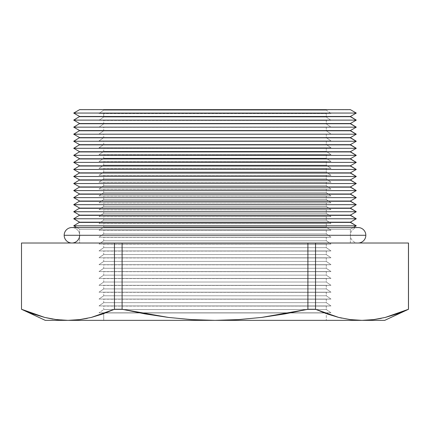 <?xml version="1.0" encoding="UTF-8"?>
<svg xmlns="http://www.w3.org/2000/svg" width="430" height="430" viewBox="0 0 430 430"><rect width="100%" height="100%" fill="white"/><g stroke="black" fill="none" stroke-linecap="round" stroke-linejoin="round"><path stroke-width="0.32" stroke-dasharray="2.15 1.61" d="M103.711 110.139L326.289 110.139L330.987 113.423L99.013 113.423L103.711 110.139L103.711 109.795L326.289 109.795L326.289 110.139L103.711 110.139L326.289 110.139L326.289 109.795L215 109.795L350.359 109.795L79.641 109.645L350.359 109.645L103.711 109.795L326.289 109.795L103.711 109.795L103.711 110.139L99.013 113.423L330.987 113.423L99.013 113.423L326.289 113.563L326.289 117.014L330.987 120.298L99.013 120.298L103.711 117.014L326.289 117.014L103.711 117.014L103.711 113.563L103.711 117.014L326.289 117.014L326.289 113.563L103.711 113.563L330.987 113.423L99.013 113.423L330.987 113.423L326.289 110.139L103.711 110.139M326.289 120.438L99.013 120.298L330.987 120.298L326.289 120.438L326.289 123.888L330.987 127.178L99.013 127.178L103.711 123.888L326.289 123.888L103.711 123.888L103.711 120.438L326.289 120.438L103.711 120.438L103.711 123.888L326.289 123.888L326.289 120.438L330.987 120.298L99.013 120.298L326.289 120.438M326.289 127.312L99.013 127.178L330.987 127.178L326.289 127.312L326.289 130.763L330.987 134.053L99.013 134.053L103.711 130.763L326.289 130.763L103.711 130.763L103.711 127.312L326.289 127.312L103.711 127.312L103.711 130.763L326.289 130.763L326.289 127.312L330.987 127.178L99.013 127.178L326.289 127.312M326.289 134.187L99.013 134.053L330.987 134.053L326.289 134.187L326.289 137.638L330.987 140.927L99.013 140.927L103.711 137.638L326.289 137.638L103.711 137.638L103.711 134.187L326.289 134.187L103.711 134.187L103.711 137.638L326.289 137.638L326.289 134.187L330.987 134.053L99.013 134.053L326.289 134.187M326.289 141.067L99.013 140.927L330.987 140.927L326.289 141.067L326.289 144.512L330.987 147.802L99.013 147.802L103.711 144.512L326.289 144.512L103.711 144.512L103.711 141.067L326.289 141.067L103.711 141.067L103.711 144.512L326.289 144.512L326.289 141.067L330.987 140.927L99.013 140.927L326.289 141.067M326.289 147.941L99.013 147.802L330.987 147.802L326.289 147.941L326.289 151.392L330.987 154.676L99.013 154.676L103.711 151.392L326.289 151.392L103.711 151.392L103.711 147.941L326.289 147.941L103.711 147.941L103.711 151.392L326.289 151.392L326.289 147.941L330.987 147.802L99.013 147.802L326.289 147.941M326.289 154.816L99.013 154.676L330.987 154.676L326.289 154.816L326.289 158.267L330.987 161.551L99.013 161.551L103.711 158.267L326.289 158.267L103.711 158.267L103.711 154.816L326.289 154.816L103.711 154.816L103.711 158.267L326.289 158.267L326.289 154.816L330.987 154.676L99.013 154.676L326.289 154.816M326.289 161.691L99.013 161.551L330.987 161.551L326.289 161.691L326.289 165.142L330.987 168.426L99.013 168.426L103.711 165.142L326.289 165.142L103.711 165.142L103.711 161.691L326.289 161.691L103.711 161.691L103.711 165.142L326.289 165.142L326.289 161.691L330.987 161.551L99.013 161.551L326.289 161.691M326.289 168.565L99.013 168.426L330.987 168.426L326.289 168.565L326.289 172.016L330.987 175.306L99.013 175.306L103.711 172.016L326.289 172.016L103.711 172.016L103.711 168.565L326.289 168.565L103.711 168.565L103.711 172.016L326.289 172.016L326.289 168.565L330.987 168.426L99.013 168.426L326.289 168.565M326.289 175.44L99.013 175.306L330.987 175.306L326.289 175.44L326.289 178.891L330.987 182.18L99.013 182.18L103.711 178.891L326.289 178.891L103.711 178.891L103.711 175.44L326.289 175.44L103.711 175.44L103.711 178.891L326.289 178.891L326.289 175.44L330.987 175.306L99.013 175.306L326.289 175.44M326.289 182.32L99.013 182.18L330.987 182.18L326.289 182.32L326.289 185.765L330.987 189.055L99.013 189.055L103.711 185.765L326.289 185.765L103.711 185.765L103.711 182.32L326.289 182.32L103.711 182.32L103.711 185.765L326.289 185.765L326.289 182.32L330.987 182.18L99.013 182.18L326.289 182.32M326.289 189.195L99.013 189.055L330.987 189.055L326.289 189.195L326.289 192.64L330.987 195.929L99.013 195.929L103.711 192.64L326.289 192.64L103.711 192.64L103.711 189.195L326.289 189.195L103.711 189.195L103.711 192.64L326.289 192.64L326.289 189.195L330.987 189.055L99.013 189.055L326.289 189.195M326.289 196.069L99.013 195.929L330.987 195.929L326.289 196.069L326.289 199.52L330.987 202.804L99.013 202.804L103.711 199.52L326.289 199.52L103.711 199.52L103.711 196.069L326.289 196.069L103.711 196.069L103.711 199.52L326.289 199.52L326.289 196.069L330.987 195.929L99.013 195.929L326.289 196.069M326.289 202.944L99.013 202.804L330.987 202.804L326.289 202.944L326.289 206.395L330.987 209.679L99.013 209.679L103.711 206.395L326.289 206.395L103.711 206.395L103.711 202.944L326.289 202.944L103.711 202.944L103.711 206.395L326.289 206.395L326.289 202.944L330.987 202.804L99.013 202.804L326.289 202.944M326.289 209.819L99.013 209.679L330.987 209.679L326.289 209.819L326.289 213.269L330.987 216.559L99.013 216.559L103.711 213.269L326.289 213.269L103.711 213.269L103.711 209.819L326.289 209.819L103.711 209.819L103.711 213.269L326.289 213.269L326.289 209.819L330.987 209.679L99.013 209.679L326.289 209.819M326.289 216.693L99.013 216.559L330.987 216.559L326.289 216.693L326.289 220.144L330.987 223.433L99.013 223.433L103.711 220.144L326.289 220.144L103.711 220.144L103.711 216.693L326.289 216.693L103.711 216.693L103.711 220.144L326.289 220.144L326.289 216.693L330.987 216.559L99.013 216.559L326.289 216.693M326.289 223.568L99.013 223.433L330.987 223.433L326.289 223.568L326.289 227.018L330.987 230.308L99.013 230.308L103.711 227.018L326.289 227.018L103.711 227.018L103.711 223.568L326.289 223.568L103.711 223.568L103.711 227.018L326.289 227.018L326.289 223.568L330.987 223.433L99.013 223.433L326.289 223.568M326.289 230.448L99.013 230.308L330.987 230.308L326.289 230.448L326.289 233.893L330.987 237.183L99.013 237.183L103.711 233.893L326.289 233.893L103.711 233.893L103.711 230.448L326.289 230.448L103.711 230.448L103.711 233.893L326.289 233.893L326.289 230.448L330.987 230.308L99.013 230.308L326.289 230.448M326.289 237.322L99.013 237.183L330.987 237.183L326.289 237.322L326.289 240.773L330.987 244.057L99.013 244.057L103.711 240.773L326.289 240.773L103.711 240.773L103.711 237.322L326.289 237.322L103.711 237.322L103.711 240.773L326.289 240.773L326.289 237.322L330.987 237.183L99.013 237.183L326.289 237.322M326.289 244.197L99.013 244.057L330.987 244.057L326.289 244.197L326.289 247.648L330.987 250.932L99.013 250.932L103.711 247.648L326.289 247.648L103.711 247.648L103.711 244.197L326.289 244.197L103.711 244.197L103.711 247.648L326.289 247.648L326.289 244.197L330.987 244.057L99.013 244.057L326.289 244.197M326.289 251.072L99.013 250.932L330.987 250.932L326.289 251.072L326.289 254.522L330.987 257.806L99.013 257.806L103.711 254.522L326.289 254.522L103.711 254.522L103.711 251.072L326.289 251.072L103.711 251.072L103.711 254.522L326.289 254.522L326.289 251.072L330.987 250.932L99.013 250.932L326.289 251.072M326.289 257.946L99.013 257.806L330.987 257.806L326.289 257.946L326.289 261.397L330.987 264.686L99.013 264.686L103.711 261.397L326.289 261.397L103.711 261.397L103.711 257.946L326.289 257.946L103.711 257.946L103.711 261.397L326.289 261.397L326.289 257.946L330.987 257.806L99.013 257.806L326.289 257.946M326.289 264.821L99.013 264.686L330.987 264.686L326.289 264.821L326.289 268.272L330.987 271.561L99.013 271.561L103.711 268.272L326.289 268.272L103.711 268.272L103.711 264.821L326.289 264.821L103.711 264.821L103.711 268.272L326.289 268.272L326.289 264.821L330.987 264.686L99.013 264.686L326.289 264.821M326.289 271.695L99.013 271.561L330.987 271.561L326.289 271.695L326.289 275.146L330.987 278.436L99.013 278.436L103.711 275.146L326.289 275.146L103.711 275.146L103.711 271.695L326.289 271.695L103.711 271.695L103.711 275.146L326.289 275.146L326.289 271.695L330.987 271.561L99.013 271.561L326.289 271.695M326.289 278.575L99.013 278.436L330.987 278.436L326.289 278.575L326.289 282.021L330.987 285.31L99.013 285.31L103.711 282.021L326.289 282.021L103.711 282.021L103.711 278.575L326.289 278.575L103.711 278.575L103.711 282.021L326.289 282.021L326.289 278.575L330.987 278.436L99.013 278.436L326.289 278.575M326.289 285.45L99.013 285.31L330.987 285.31L326.289 285.45L326.289 288.901L330.987 292.185L99.013 292.185L103.711 288.901L326.289 288.901L103.711 288.901L103.711 285.45L326.289 285.45L103.711 285.45L103.711 288.901L326.289 288.901L326.289 285.45L330.987 285.31L99.013 285.31L326.289 285.45M326.289 292.325L99.013 292.185L330.987 292.185L326.289 292.325L326.289 295.775L330.987 299.06L99.013 299.06L103.711 295.775L326.289 295.775L103.711 295.775L103.711 292.325L326.289 292.325L103.711 292.325L103.711 295.775L326.289 295.775L326.289 292.325L330.987 292.185L99.013 292.185L326.289 292.325M326.289 299.199L99.013 299.06L330.987 299.06L326.289 299.199L326.289 302.65L330.987 305.934L99.013 305.934L103.711 302.65L326.289 302.65L103.711 302.65L103.711 299.199L326.289 299.199L103.711 299.199L103.711 302.65L326.289 302.65L326.289 299.199L330.987 299.06L99.013 299.06L326.289 299.199M326.289 306.074L99.013 305.934L330.987 305.934L326.289 306.074L326.289 309.525L330.987 312.814L99.013 312.814L103.711 309.525L326.289 309.525L103.711 309.525L103.711 306.074L326.289 306.074L103.711 306.074L103.711 309.525L326.289 309.525L326.289 306.074L330.987 305.934L99.013 305.934L326.289 306.074M76.696 227.54L79.641 229.238L350.359 229.238L353.304 227.54L350.359 229.238L79.641 229.238L79.641 243.009L350.359 243.009L350.359 229.238L350.359 243.009L79.641 243.009L79.641 229.238L350.359 229.238L79.641 229.238L76.696 227.54M326.289 312.949L99.013 312.814L330.987 312.814L326.289 312.949L326.289 320.355L103.711 320.355L103.711 312.949L326.289 312.949L103.711 312.949L103.711 320.355L384.737 320.355L103.711 320.355L214.989 320.355L191.71 319.614L168.442 317.431L122.093 309.272L114.455 309.272L114.455 243.009L122.093 243.009L122.093 309.272L122.093 243.009L315.545 243.009L315.545 309.272L307.907 309.272L307.907 243.009L307.907 309.272L261.623 317.426L238.301 319.614L215 320.355L326.289 320.355L326.289 312.949L330.987 312.814L324.075 312.814L330.987 312.814L326.289 309.525L103.711 309.525L99.013 312.814L326.289 312.949M21.548 243.009L21.5 309.272L21.548 243.009L114.455 243.009L114.455 309.272L103.711 313.631L114.455 309.272L122.093 309.272L145.195 313.921L168.442 317.431L191.71 319.614L215 320.355L68.004 320.355L215 320.355L238.301 319.614L261.623 317.426L284.923 313.9L307.907 309.272L315.545 309.272L315.545 243.009L408.452 243.009L408.452 309.272L408.452 243.009L21.548 243.009M52.885 319.108L68.004 320.355L79.674 319.608L68.004 320.355L45.263 320.355L68.004 320.355L56.384 319.619L44.72 317.431L21.548 309.272L33.083 313.916M385.162 317.458L381.372 318.318M373.67 319.608L361.995 320.355L373.67 319.608M338.727 317.437L350.375 319.619L341.656 318.114M327.079 313.916L338.711 317.431L315.545 309.272L326.289 313.637M91.267 317.437L87.381 318.318M79.641 123.528L350.359 123.528L79.641 123.528M350.359 123.738L79.641 123.738L350.359 123.738M79.641 130.575L350.359 130.575L79.641 130.575M350.359 130.784L79.641 130.784L350.359 130.784M79.641 137.621L350.359 137.621L79.641 137.621M350.359 137.831L79.641 137.831L350.359 137.831M79.641 144.668L350.359 144.668L79.641 144.668M350.359 144.883L79.641 144.883L350.359 144.883M79.641 151.715L350.359 151.715L79.641 151.715M350.359 151.93L79.641 151.93L350.359 151.93M79.641 158.761L350.359 158.761L79.641 158.761M350.359 158.976L79.641 158.976L350.359 158.976M79.641 165.808L350.359 165.808L79.641 165.808M350.359 166.023L79.641 166.023L350.359 166.023M79.641 172.86L350.359 172.86L79.641 172.86M350.359 173.07L79.641 173.07L350.359 173.07M79.641 179.907L350.359 179.907L79.641 179.907M350.359 180.116L79.641 180.116L350.359 180.116M79.641 186.953L350.359 186.953L79.641 186.953M350.359 187.163L79.641 187.163L350.359 187.163M79.641 194L350.359 194L79.641 194M350.359 194.209L79.641 194.209L350.359 194.209M79.641 201.047L350.359 201.047L79.641 201.047M350.359 201.261L79.641 201.261L350.359 201.261M79.641 208.093L350.359 208.093L79.641 208.093M350.359 208.308L79.641 208.308L350.359 208.308M79.641 215.14L350.359 215.14L79.641 215.14M350.359 215.355L79.641 215.355L350.359 215.355M79.641 222.186L350.359 222.186L79.641 222.186M350.359 222.401L79.641 222.401L350.359 222.401M350.359 243.009L79.641 243.009L350.359 243.009M79.641 116.482L350.359 116.482L79.641 116.482M350.359 116.691L79.641 116.691L350.359 116.691M79.641 109.795L350.359 109.645L79.641 109.795M324.069 312.814L105.931 312.814L324.069 312.814M105.925 312.814L99.013 312.814L105.925 312.814M73.724 225.82L356.276 225.82L73.724 225.82M73.724 218.773L356.276 218.773L73.724 218.773M73.724 211.727L356.276 211.727L73.724 211.727M73.724 204.675L356.276 204.675L73.724 204.675M73.724 197.628L356.276 197.628L73.724 197.628M73.724 190.581L356.276 190.581L73.724 190.581M73.724 183.535L356.276 183.535L73.724 183.535M73.724 176.488L356.276 176.488L73.724 176.488M73.724 169.441L356.276 169.441L73.724 169.441M73.724 162.395L356.276 162.395L73.724 162.395M73.724 155.343L356.276 155.343L73.724 155.343M73.724 148.296L356.276 148.296L73.724 148.296M73.724 141.25L356.276 141.25L73.724 141.25M73.724 134.203L356.276 134.203L73.724 134.203M73.724 127.156L356.276 127.156L73.724 127.156M73.724 120.11L356.276 120.11L73.724 120.11M73.724 113.063L356.276 113.063L73.724 113.063M103.711 302.65L99.013 305.934L330.987 305.934L326.289 302.65L103.711 302.65M103.711 295.775L99.013 299.06L330.987 299.06L326.289 295.775L103.711 295.775M103.711 288.901L99.013 292.185L330.987 292.185L326.289 288.901L103.711 288.901M103.711 282.021L99.013 285.31L330.987 285.31L326.289 282.021L103.711 282.021M103.711 275.146L99.013 278.436L330.987 278.436L326.289 275.146L103.711 275.146M103.711 268.272L99.013 271.561L330.987 271.561L326.289 268.272L103.711 268.272M103.711 261.397L99.013 264.686L330.987 264.686L326.289 261.397L103.711 261.397M103.711 254.522L99.013 257.806L330.987 257.806L326.289 254.522L103.711 254.522M103.711 247.648L99.013 250.932L330.987 250.932L326.289 247.648L103.711 247.648M103.711 240.773L99.013 244.057L330.987 244.057L326.289 240.773L103.711 240.773M103.711 233.893L99.013 237.183L330.987 237.183L326.289 233.893L103.711 233.893M103.711 227.018L99.013 230.308L330.987 230.308L326.289 227.018L103.711 227.018M103.711 220.144L99.013 223.433L330.987 223.433L326.289 220.144L103.711 220.144M103.711 213.269L99.013 216.559L330.987 216.559L326.289 213.269L103.711 213.269M103.711 206.395L99.013 209.679L330.987 209.679L326.289 206.395L103.711 206.395M103.711 199.52L99.013 202.804L330.987 202.804L326.289 199.52L103.711 199.52M103.711 192.64L99.013 195.929L330.987 195.929L326.289 192.64L103.711 192.64M103.711 185.765L99.013 189.055L330.987 189.055L326.289 185.765L103.711 185.765M103.711 178.891L99.013 182.18L330.987 182.18L326.289 178.891L103.711 178.891M103.711 172.016L99.013 175.306L330.987 175.306L326.289 172.016L103.711 172.016M103.711 165.142L99.013 168.426L330.987 168.426L326.289 165.142L103.711 165.142M103.711 158.267L99.013 161.551L330.987 161.551L326.289 158.267L103.711 158.267M103.711 151.392L99.013 154.676L330.987 154.676L326.289 151.392L103.711 151.392M103.711 144.512L99.013 147.802L330.987 147.802L326.289 144.512L103.711 144.512M103.711 137.638L99.013 140.927L330.987 140.927L326.289 137.638L103.711 137.638M103.711 130.763L99.013 134.053L330.987 134.053L326.289 130.763L103.711 130.763M103.711 123.888L99.013 127.178L330.987 127.178L326.289 123.888L103.711 123.888M103.711 117.014L99.013 120.298L330.987 120.298L326.289 117.014L103.711 117.014M33.76 314.158L44.72 317.431M396.89 313.927L403.453 311.417M64.172 235.275L365.828 235.275L64.172 235.275M71.907 243.009L358.093 243.009A7.735 7.735 0 0 1 350.359 235.275L79.641 235.275L350.359 235.275A7.735 7.735 0 0 0 358.093 243.009L71.907 243.009A7.735 7.735 0 0 0 79.641 235.275A7.735 7.735 0 0 0 71.907 227.54A7.735 7.735 0 0 1 79.641 235.275L350.359 235.275L79.641 235.275M358.093 227.54A7.735 7.735 0 0 0 350.359 235.275A7.735 7.735 0 0 1 358.093 227.54L71.907 227.54"/><path stroke-width="0.64" d="M373.616 319.619L361.995 320.355L384.737 320.355L408.452 309.272L396.917 313.916L385.28 317.431L373.616 319.619L385.28 317.431L408.5 309.272L384.737 320.355L45.263 320.355L68.004 320.355L79.625 319.619L91.289 317.431L114.455 309.272L122.093 309.272L122.093 243.009L114.455 243.009L114.455 309.272L114.455 243.009L21.5 243.009L21.5 309.272L21.5 243.009L122.093 243.009L122.093 309.272L168.442 317.431L191.71 319.614L215 320.355L238.301 319.614L261.623 317.426L307.907 309.272L315.545 309.272L315.545 243.009L307.907 243.009L307.907 309.272L307.907 243.009L122.093 243.009L315.545 243.009L315.545 309.272L338.695 317.426L350.326 319.608L361.995 320.355L373.616 319.619M356.276 113.063L350.359 109.645L79.641 109.645L73.724 113.063L356.276 113.063L73.724 113.063L79.641 116.482L350.359 116.482L356.276 113.063L350.359 116.482L79.641 116.482L73.724 120.11L356.276 120.11L350.359 116.691L79.641 116.691L350.359 116.482L356.276 120.11L73.724 120.11L79.641 123.528L350.359 123.528L356.276 120.11L350.359 123.528L79.641 123.528L73.724 127.156L356.276 127.156L350.359 123.738L79.641 123.738L350.359 123.528L356.276 127.156L73.724 127.156L79.641 130.575L350.359 130.575L356.276 127.156L350.359 130.575L79.641 130.575L73.724 134.203L356.276 134.203L350.359 130.784L79.641 130.784L350.359 130.575L356.276 134.203L73.724 134.203L79.641 137.621L350.359 137.621L356.276 134.203L350.359 137.621L79.641 137.621L73.724 141.25L356.276 141.25L350.359 137.831L79.641 137.831L350.359 137.621L356.276 141.25L73.724 141.25L79.641 144.668L350.359 144.668L356.276 141.25L350.359 144.668L79.641 144.668L73.724 148.296L356.276 148.296L350.359 144.883L79.641 144.883L350.359 144.668L356.276 148.296L73.724 148.296L79.641 151.715L350.359 151.715L356.276 148.296L350.359 151.715L79.641 151.715L73.724 155.343L356.276 155.343L350.359 151.93L79.641 151.93L350.359 151.715L356.276 155.343L73.724 155.343L79.641 158.761L350.359 158.761L356.276 155.343L350.359 158.761L79.641 158.761L73.724 162.395L356.276 162.395L350.359 158.976L79.641 158.976L350.359 158.761L356.276 162.395L73.724 162.395L79.641 165.808L350.359 165.808L356.276 162.395L350.359 165.808L79.641 165.808L73.724 169.441L356.276 169.441L350.359 166.023L79.641 166.023L350.359 165.808L356.276 169.441L73.724 169.441L79.641 172.86L350.359 172.86L356.276 169.441L350.359 172.86L79.641 172.86L73.724 176.488L356.276 176.488L350.359 173.07L79.641 173.07L350.359 172.86L356.276 176.488L73.724 176.488L79.641 179.907L350.359 179.907L356.276 176.488L350.359 179.907L79.641 179.907L73.724 183.535L356.276 183.535L350.359 180.116L79.641 180.116L350.359 179.907L356.276 183.535L73.724 183.535L79.641 186.953L350.359 186.953L356.276 183.535L350.359 186.953L79.641 186.953L73.724 190.581L356.276 190.581L350.359 187.163L79.641 187.163L350.359 186.953L356.276 190.581L73.724 190.581L79.641 194L350.359 194L356.276 190.581L350.359 194L79.641 194L73.724 197.628L356.276 197.628L350.359 194.209L79.641 194.209L350.359 194L356.276 197.628L73.724 197.628L79.641 201.047L350.359 201.047L356.276 197.628L350.359 201.047L79.641 201.047L73.724 204.675L356.276 204.675L350.359 201.261L79.641 201.261L350.359 201.047L356.276 204.675L73.724 204.675L79.641 208.093L350.359 208.093L356.276 204.675L350.359 208.093L79.641 208.093L73.724 211.727L356.276 211.727L350.359 208.308L79.641 208.308L350.359 208.093L356.276 211.727L73.724 211.727L79.641 215.14L350.359 215.14L356.276 211.727L350.359 215.14L79.641 215.14L73.724 218.773L356.276 218.773L350.359 215.355L79.641 215.355L350.359 215.14L356.276 218.773L73.724 218.773L79.641 222.186L350.359 222.186L356.276 218.773L350.359 222.186L79.641 222.186L73.724 225.82L356.276 225.82L350.359 222.401L79.641 222.401L350.359 222.186L356.276 225.82L73.724 225.82L76.696 227.54L73.724 225.82L79.641 222.186L73.724 218.773L79.641 215.14L73.724 211.727L79.641 208.093L73.724 204.675L79.641 201.047L73.724 197.628L79.641 194L73.724 190.581L79.641 186.953L73.724 183.535L79.641 179.907L73.724 176.488L79.641 172.86L73.724 169.441L79.641 165.808L73.724 162.395L79.641 158.761L73.724 155.343L79.641 151.715L73.724 148.296L79.641 144.668L73.724 141.25L79.641 137.621L73.724 134.203L79.641 130.575L73.724 127.156L79.641 123.528L73.724 120.11L79.641 116.482L73.724 113.063L79.641 109.645L350.359 109.645L356.276 113.063M353.304 227.54L356.276 225.82L353.304 227.54M326.289 313.631L315.545 309.272L307.907 309.272L284.923 313.9L261.623 317.426L238.301 319.614L214.989 320.355L361.995 320.355L350.375 319.619L361.995 320.355L350.326 319.608L338.695 317.426L327.101 313.927M87.381 318.318L79.641 319.614L68.004 320.355L56.33 319.608L44.704 317.426L33.11 313.927L21.548 309.272L44.704 317.426L56.33 319.608L68.004 320.355L215 320.355L191.71 319.614L168.442 317.431L145.195 313.921L122.093 309.272L114.455 309.272L102.92 313.916L91.289 317.431L102.899 313.927L91.316 317.426M408.452 243.009L408.452 309.272L408.452 243.009L315.545 243.009L408.452 243.009M408.382 309.304L385.296 317.426L396.89 313.927M381.372 318.318L373.632 319.614M341.656 318.114L338.727 317.437M79.647 319.614L91.305 317.426L79.625 319.619M44.72 317.431L52.885 319.108M33.083 313.916L33.76 314.158M403.453 311.417L408.452 309.272M373.67 319.608L385.296 317.426M79.641 235.275A7.735 7.735 0 0 1 71.907 243.009A7.735 7.735 0 0 1 64.172 235.275A7.735 7.735 0 0 0 71.907 243.009M365.828 235.275A7.735 7.735 0 0 1 358.093 243.009A7.735 7.735 0 0 0 365.828 235.275L64.172 235.275L365.828 235.275A7.735 7.735 0 0 0 358.093 227.54A7.735 7.735 0 0 1 365.828 235.275M71.907 227.54A7.735 7.735 0 0 0 64.172 235.275A7.735 7.735 0 0 1 71.907 227.54L358.093 227.54M408.5 243.009L408.5 309.272M21.5 309.272L45.263 320.355"/></g></svg>
